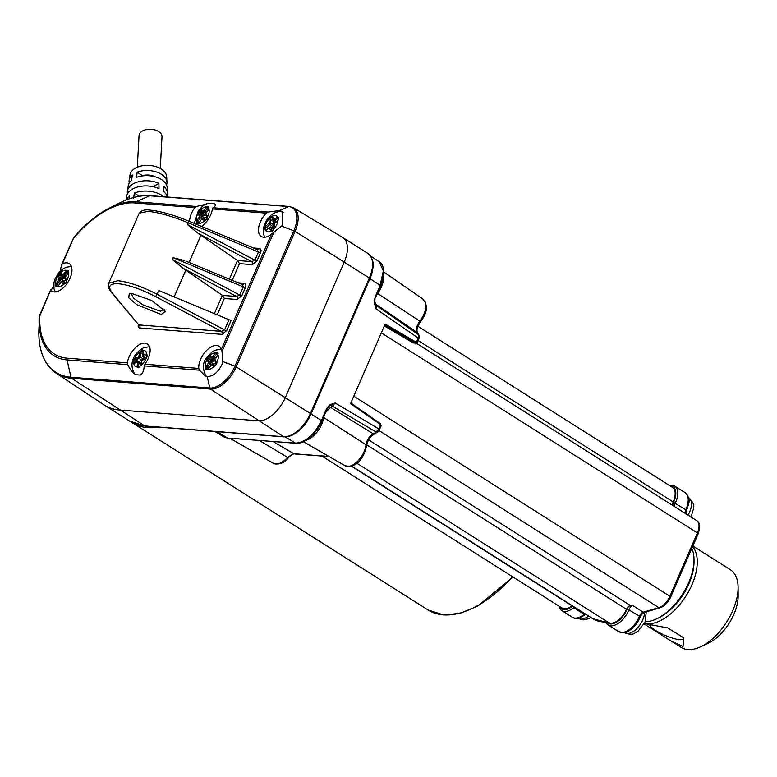 <?xml version="1.0" encoding="UTF-8"?>
<svg xmlns="http://www.w3.org/2000/svg" width="777" height="777" viewBox="0 0 777 777"><rect width="100%" height="100%" fill="white"/><g stroke="black" fill="none" stroke-linecap="round" stroke-linejoin="round"><path stroke-width="1.17" d="M131.381 293.619L133.537 298.232L143.123 304.963L160.421 311.198L164.403 309.79M132.304 293.667L151.777 300.524L165.472 311.47L161.208 314.452L136.801 304.701L128.691 297.766L129.283 293.871L132.304 293.667M138.432 324.126C137.772 326.369 138.219 327.651 139.792 327.981L221.989 334.353A2.302 1.855 94.4 0 0 221.338 331.332L155.691 296.659C141.045 289.131 128.652 284.829 118.502 283.731C109.295 283.323 107.333 286.519 112.616 293.317L138.782 324.932M108.741 283.265L117.842 280.701C128.564 281.857 141.667 286.392 157.139 294.298L224.572 329.904L221.338 331.332L139.132 324.951A2.302 1.855 94.4 0 1 139.792 327.981M112.616 293.317A2.302 1.913 140 0 1 111.83 292.803C109.003 289.957 107.984 286.762 108.751 283.226L139.2 213.209L147.999 211.344C158.751 212.432 172.164 216.249 188.228 222.814L188.549 221.076M257.478 249.689A2.302 1.855 94.4 0 0 257.537 249.689L257.537 249.689A2.302 1.855 94.4 0 0 259.353 248.436L253.351 247.97M229.38 279.166L237.49 260.499L198.203 233.372L187.461 224.572L254.885 260.178L258.44 252.01L256.915 249.504L257.537 249.689M187.461 224.572L188.228 222.814L258.44 252.01A2.302 0.534 -156.5 0 0 260.557 252.671C261.431 250.233 261.023 248.815 259.353 248.436M198.203 233.372L251.651 261.606A2.302 1.855 -85.6 0 1 252.311 264.627L239.501 263.636L237.49 260.499L251.651 261.606L254.885 260.178A2.302 0.534 -156.5 0 0 257.002 260.849L260.557 252.671M242.327 284.547A2.302 1.855 94.4 0 0 244.192 283.294L238.189 282.828M214.384 313.655L222.339 295.367L183.042 268.24L172.3 259.44L239.734 295.046L243.279 286.868L242.259 284.518L186.091 261.218M184.8 260.635L173.067 257.682L243.279 286.868A2.302 0.534 -156.5 0 0 245.396 287.539C246.27 285.091 245.872 283.683 244.192 283.294M183.042 268.24L236.49 296.464A2.302 1.855 -85.6 0 1 237.15 299.495L224.339 298.494L222.339 295.367L236.49 296.464L239.734 295.046A2.302 0.534 -156.5 0 0 241.841 295.707L245.396 287.539M226.68 330.575A2.302 0.534 23.5 0 1 224.572 329.904L229.001 319.726L231.138 320.328L226.68 330.575L221.989 334.353M155.691 296.659L158.78 290.54L229.001 319.726M135.839 374.718L140.384 375.077C142.609 373.805 143.881 370.746 144.221 365.899L144.881 364.228A16.317 8.838 -57.7 0 0 148.242 358.42A16.317 8.838 -57.7 0 0 147.63 344.056A16.317 8.838 -57.7 0 0 129.069 356.934A16.317 8.838 -57.7 0 0 127.331 362.859L127.671 364.617C130.235 369.687 132.954 373.057 135.839 374.718A15.919 8.625 -57.7 0 1 134.606 373.756C127.379 361.868 136.684 350.748 144.25 347.504L149.582 346.756M200.621 359.304A16.317 8.838 -57.7 0 0 198.757 368.405L199.456 370.182L205.05 375.806L207.216 376.563C213.529 376.447 218.706 371.833 222.746 362.733L222.037 351.389L221.28 349.553A16.317 8.838 -57.7 0 0 219.182 346.425A16.317 8.838 -57.7 0 0 200.621 359.304M260.363 221.901A16.317 8.838 -57.7 0 0 261.48 236.587A16.317 8.838 -57.7 0 0 271.474 234.12L282.488 225.33L282.352 211.499L279.419 210.518L268.22 212.053L266.278 213.121A16.317 8.838 -57.7 0 0 260.363 221.901M201.496 226.408A16.317 8.838 -57.7 0 0 210.664 214.87A16.317 8.838 -57.7 0 0 212.403 208.935L212.976 207.77C215.55 205.944 216.152 204.672 214.782 203.972L215.093 204.147M206.216 204.137L196.426 206.478L194.852 207.576A16.317 8.838 -57.7 0 0 191.492 213.384A16.317 8.838 -57.7 0 0 189.588 221.455M53.671 286.567L50.835 290.443A16.317 8.838 -57.7 0 0 52.02 291.356A16.317 8.838 -57.7 0 0 70.076 278.156A16.317 8.838 -57.7 0 0 69.464 263.791A16.317 8.838 -57.7 0 0 62.422 263.791L61.606 264.763L60.159 271.222M272.358 231.08L274.359 228.283A9.198 4.983 -57.7 0 0 277.981 220.639L278.71 217.677L277.438 216.88A9.198 4.983 -57.7 0 0 272.572 216.055L270.6 216.608L268.813 219.075A9.198 4.983 -57.7 0 0 265.19 226.719L264.481 229.108L265.744 230.478A9.198 4.983 -57.7 0 0 270.6 231.313L272.513 230.954M206.517 219.483L207.75 216.356A9.198 4.983 -57.7 0 0 208.896 209.1L208.537 206.779L206.769 207.032A9.198 4.983 -57.7 0 0 200.816 209.605L198.737 211.276L197.669 213.966A9.198 4.983 -57.7 0 0 196.513 221.212L196.989 223.601L198.64 223.281A9.198 4.983 -57.7 0 0 204.594 220.707L205.614 220.28M215.151 204.196A15.919 8.625 -57.7 0 0 214.782 203.972L214.394 203.759C204.351 202.001 202.68 206.42 198.397 210.684L194.269 223.407M138.345 367.589L140.686 365.52A9.198 4.983 -57.7 0 0 145.853 358.731L147.407 355.691L146.746 354.118A9.198 4.983 -57.7 0 0 143.59 350.495L142.026 350.019L139.889 351.903A9.198 4.983 -57.7 0 0 134.722 358.692L133.43 361.014L133.829 363.306A9.198 4.983 -57.7 0 0 136.985 366.929L138.345 367.589A0.923 0.622 -110.8 0 1 138.821 367.404M221.134 349.126L214.831 350.291L212.15 351.894L207.216 357.061C202.544 362.189 202.195 368.541 206.167 376.126A15.919 8.625 -57.7 0 0 206.429 376.398M216.433 364.306L217.055 361.927A9.198 4.983 -57.7 0 0 217.948 354.798L217.871 352.884L215.685 352.913A9.198 4.983 -57.7 0 0 209.693 355.788L207.624 357.546L206.633 360.237A9.198 4.983 -57.7 0 0 205.74 367.366L205.924 369.347L208.003 369.25A9.198 4.983 -57.7 0 0 213.996 366.375L214.967 365.928M66.084 282.575L66.88 280.176A9.198 4.983 -57.7 0 0 68.425 272.776L68.541 270.726L66.501 270.415A9.198 4.983 -57.7 0 0 60.635 272.513L58.265 274.398L57.362 276.729A9.198 4.983 -57.7 0 0 55.818 284.129L55.808 286.247L57.741 286.48A9.198 4.983 -57.7 0 0 63.597 284.382L65.55 283.255M50.68 289.908L40.064 315.209A1.981 1.068 -57.7 0 0 39.831 316.103A87.034 47.144 -57.7 0 0 67.24 358.197L127.331 362.859M283.178 212.267A15.919 8.625 -57.7 0 0 282.75 212.111C279.419 210.917 275.582 211.888 271.231 215.006L266.453 220.425L263.413 227.894L263.49 234.11L264.763 237.199M288.403 436.451A26.894 14.569 -57.7 0 0 311.091 413.966L369.939 278.613A26.894 14.569 -57.7 0 0 372.63 261.014M412.937 342.599L416.093 343.288L417.327 342.54L418.939 338.85A2.302 0.534 -156.5 0 0 418.211 338.053L418.57 334.673A23.621 12.791 -57.7 0 0 417.288 332.585L375.495 304.001A25.758 13.957 122.3 0 1 376.282 305.41L376.029 308.887L374.203 302.418L374.708 302.204M329.681 404.817L335.12 402.991L329.633 405.876L326.981 409.226L326.544 408.751L329.681 404.817A1.379 0.699 55.9 0 1 329.633 405.876A5.517 2.894 -124.3 0 1 332.459 406.206A25.758 13.957 122.3 0 1 330.536 407.41L373.271 433.828A23.621 12.791 -57.7 0 0 376.214 432.07L378.739 428.826L380.584 424.582A0.923 0.505 -55 0 0 380.555 423.786L380.555 423.786A0.923 0.505 -55 0 0 380.409 423.737L350.815 403.049M416.093 343.288L415.501 343.084A0.923 0.515 -59.7 0 0 416.365 342.298L385.169 324.038L350.573 403.603L380.613 424.601L381.08 425.922L379.467 429.623A2.302 0.534 -156.5 0 0 379.467 429.623A2.302 0.534 -156.5 0 0 378.739 428.826L335.12 402.991L332.459 406.206L376.214 432.07A2.302 1.185 -124.8 0 0 377.399 432.206L374.446 433.964A2.302 1.437 -116.5 0 1 373.271 433.828C369.289 436.305 366.861 439.937 365.986 444.745L323.718 417.54A19.357 10.48 122.3 0 1 305.934 440.336M413.325 342.968L415.501 343.084L384.722 325.077M384.353 325.913L413.277 342.919M417.152 341.977L416.394 342.307A0.923 0.534 120.7 0 1 415.501 343.084M374.203 302.418L375.116 297.047L374.757 302.234L376.029 308.887L418.211 338.053L416.365 342.298M375.553 297.523L380.691 285.713C385.062 272.95 384.498 264.928 379.03 261.616L370.59 256.022M375.116 297.047L379.992 285.839L380.429 286.315M379.992 285.839L383.352 270.804L379.03 261.616M227.603 438.102A1.379 1.136 93.9 0 0 228.03 438.238L223.999 436.995L227.603 438.102L295.454 443.143C305.584 442.472 314.238 434.955 321.406 420.571L311.091 413.966M285.14 436.907L295.454 443.143A1.379 1.117 94.5 0 0 295.862 443.278C303.467 444.337 316.317 434.508 321.843 421.047L321.406 420.571L321.668 419.968L322.105 420.454L326.981 409.226M323.446 417.356A5.517 2.904 -171.2 0 0 323.718 417.54L324.048 415.986M350.835 403.001L380.575 423.795A0.923 0.515 125.3 0 1 380.613 424.601M374.922 303.516A5.517 4.516 146 0 0 375.495 304.001L374.737 301.058M377.379 293.337A5.517 0.544 -144 0 1 377.651 293.502L376.66 294.978M328.516 406.847A5.517 3.263 -119.5 0 1 330.536 407.41L325.573 412.461M419.133 335.402A2.302 1.816 156.3 0 0 419.104 335.314L417.608 332.877A2.302 1.904 140.2 0 0 417.608 332.867A2.302 1.904 140.2 0 0 417.288 332.585C415.627 329.73 416.423 325.961 419.667 321.289A17.211 9.324 -57.7 0 0 423.077 299.194C428.137 305.322 427.321 312.81 420.619 321.659L377.651 293.502A19.357 10.48 122.3 0 0 383.585 275.466M288.539 457.634A2.302 0.515 -139.2 0 1 287.548 457.323L293.861 453.749L328.962 456.468M56.129 373.164C44.338 364.899 38.588 350.786 38.85 330.856A101.69 55.089 -57.7 0 0 70.969 377.243A1.836 1.486 94.4 0 0 71.669 378.321A102.253 55.39 122.3 0 1 56.129 373.164L103.924 404.827A103.448 56.041 -57.7 0 0 104.458 405.167A103.448 56.041 -57.7 0 0 119.648 410.042L258.469 420.813A27.583 14.948 -57.7 0 0 285.373 397.465L344.221 262.111A27.583 14.948 -57.7 0 0 342.774 237.539A27.583 14.948 -57.7 0 0 342.628 237.451L293.551 207.809A26.399 14.297 122.3 0 1 295.075 231.4L293.832 230.788A25.835 13.996 -57.7 0 0 288.675 206.565L149.864 195.794A101.69 55.089 -57.7 0 0 119.852 202.865C130.808 197.416 141.006 195.027 150.447 195.697A1.836 1.486 94.4 0 0 149.864 195.794L135.839 201.787L196.426 206.478M231.973 438.267A1.379 1.185 89.9 0 0 232.527 438.403L292.531 443.007A1.379 1.117 94.4 0 0 292.579 443.007M292.113 442.871A1.379 1.117 94.4 0 0 292.531 443.007L295.862 443.278A1.379 1.117 94.5 0 0 295.901 443.278M329.273 456.653L294.512 453.953C293.725 453.341 291.734 454.564 288.539 457.624A2.302 0.515 -139.2 0 1 288.539 457.624C284.265 463.141 279.205 465.034 273.368 463.296A17.211 9.324 -57.7 0 0 275.718 464.005A17.211 9.324 -57.7 0 0 287.548 457.323L259.197 440.413M645.25 621.717A45.979 24.903 -57.7 0 0 656.41 618.939A45.979 24.903 -57.7 0 0 688.655 582.74A45.979 24.903 -57.7 0 0 694.007 559.527A45.979 24.903 -57.7 0 0 691.812 548.387M694.007 559.527L694.026 561.616A43.677 23.66 122.3 0 1 688.937 583.673A43.677 23.66 122.3 0 1 658.304 618.055L656.41 618.939M692.598 546.561A45.979 24.903 122.3 0 1 691.918 584.809A45.979 24.903 122.3 0 1 647.076 623.727A45.979 24.903 122.3 0 1 644.521 623.329M671.338 641.19L682.993 646.464L683.838 637.888L667.725 627.903L645.056 623.678L645.231 624.669L681.138 647.396A45.979 24.903 -57.7 0 0 700.495 646.833A45.979 24.903 -57.7 0 0 732.74 610.644A45.979 24.903 -57.7 0 0 738.092 587.422A45.979 24.903 -57.7 0 0 730.312 569.696L692.851 545.988M738.092 587.422L738.15 595.784A36.781 19.92 122.3 0 1 733.867 614.354A36.781 19.92 122.3 0 1 708.07 643.307L700.495 646.833M683.158 637.082A18.386 4.264 23.5 0 1 683.507 638.733A18.386 4.264 23.5 0 1 679.71 639.665A18.386 4.264 23.5 0 1 655.837 630.565A18.386 4.264 23.5 0 1 649.776 624.067A18.386 4.264 23.5 0 1 649.805 624.018M574.533 607.128A4.594 2.486 -57.7 0 0 573.717 607.682A18.386 9.965 122.3 0 1 561.8 610.596A18.386 9.965 122.3 0 1 558.954 606.079M378.972 430.545L658.799 607.643L643.249 612.179A2.302 1.651 73.7 0 0 644.395 612.383C642.647 613.16 641.258 614.694 640.229 617.006A2.302 0.612 -157.9 0 0 639.481 616.161A4.594 2.486 122.3 0 1 639.558 615.986A4.594 2.486 122.3 0 1 643.249 612.179L632.799 605.574A4.594 2.486 -57.7 0 0 629.108 609.372A4.594 2.486 -57.7 0 0 629.03 609.547A18.386 9.965 122.3 0 1 628.739 610.246A18.386 9.965 122.3 0 1 608.1 624.951A18.386 9.965 122.3 0 1 605.254 620.434M605.827 620.794A17.007 9.217 -57.7 0 0 615.724 622.61A17.007 9.217 -57.7 0 0 626.942 609.566A17.007 9.217 -57.7 0 0 627.224 608.915A5.973 3.234 122.3 0 1 627.321 608.682A5.973 3.234 122.3 0 1 628.875 606.138L632.799 605.574M356.808 463.189L608.352 622.387A16.094 8.712 -57.7 0 0 626.408 609.527A16.094 8.712 -57.7 0 0 626.515 609.285A4.594 2.486 122.3 0 1 628.875 606.138M669.347 485.411A18.386 9.965 122.3 0 1 674.65 486.043A18.386 9.965 122.3 0 1 675.621 502.428A18.386 9.965 122.3 0 1 675.3 503.127A4.594 2.486 -57.7 0 0 675.223 503.302A4.594 2.486 -57.7 0 0 674.98 506.886M673.047 505.662L672.746 505.235A5.973 3.234 122.3 0 1 673.436 502.622A5.973 3.234 122.3 0 1 673.533 502.389A17.007 9.217 -57.7 0 0 673.834 501.738A17.007 9.217 -57.7 0 0 669.92 485.771M672.746 505.235A4.594 2.486 122.3 0 1 673.183 501.942A16.094 8.712 -57.7 0 0 673.29 501.699A16.094 8.712 -57.7 0 0 672.445 487.373L417.929 326.291M559.518 606.439A17.007 9.217 -57.7 0 0 572.581 606.118A5.973 3.234 122.3 0 1 572.736 605.992M321.95 456.08L562.043 608.041A16.094 8.712 -57.7 0 0 572.027 605.846A4.594 2.486 122.3 0 1 572.251 605.681M167.482 197.018A20.688 12.49 -176.9 0 0 163.898 191.715L163.792 186.461A20.115 12.141 -176.9 0 1 167.502 193.269A20.115 12.141 -176.9 0 1 167.123 195.989M166.55 184.994A18.969 11.451 -176.9 0 0 166.958 182.265L166.686 176.767A18.386 11.101 -176.9 0 0 161.237 169.017A18.386 11.101 -176.9 0 0 142.065 165.802A18.386 11.101 -176.9 0 0 130.031 174.767L129.157 180.206A18.969 11.451 -176.9 0 0 129.264 182.954M166.958 182.265A18.969 11.451 -176.9 0 0 161.344 174.271A18.969 11.451 -176.9 0 0 137.189 172.173L142.638 175.874M167.502 193.269L167.23 187.772A19.542 11.791 -176.9 0 0 161.441 179.536A19.542 11.791 -176.9 0 0 136.48 177.409L137.189 172.173M163.724 196.727A21.261 12.83 -176.9 0 0 161.752 195.309A21.261 12.83 -176.9 0 0 134.334 193.084L133.625 198.32M155.264 176.826A11.49 6.935 -176.9 0 0 142.647 175.631M129.157 180.206A18.969 11.451 -176.9 0 1 132.352 174.971L131.634 180.196A19.542 11.791 -176.9 0 0 128.283 185.635L127.409 191.074A20.115 12.141 -176.9 0 0 127.486 193.823M129.069 198.941L129.487 195.882A21.261 12.83 -176.9 0 0 126.243 200M134.334 193.084L139.336 196.26M160.266 168.444L161.995 136.83A11.49 6.935 -176.9 0 0 158.595 131.546A11.49 6.935 -176.9 0 0 146.27 129.604A11.49 6.935 -176.9 0 0 139.044 135.577L137.315 167.191M153.137 186.674L158.887 183.362L159.003 188.617A20.688 12.49 -176.9 0 0 126.544 196.513L125.961 200.107M158.887 183.362A20.115 12.141 -176.9 0 0 127.409 191.074M63.364 282.032A1.379 0.748 -57.7 0 0 63.452 280.759L61.655 278.555L64.238 278.147L64.549 277.195M60.956 273.825A0.923 0.758 -39.2 0 1 60.8 273.689A1.379 0.748 -57.7 0 0 59.625 274.3L62.558 276.156L64.238 278.147L62.005 276.874L62.558 276.156A1.379 0.748 122.3 0 1 62.694 276M273.562 224.708L273.057 221.222L273.951 221.552M213.228 364.394A1.379 0.748 -57.7 0 0 213.044 363.743L210.936 361.975L213.471 361.451L213.626 359.77M210.023 357.051A1.379 0.748 -57.7 0 0 208.712 357.75L213.471 361.451L211.13 360.363L211.655 359.605A1.379 0.748 122.3 0 1 212.344 358.964M204.06 218.599A1.379 0.748 -57.7 0 0 203.962 217.677L201.962 215.734L204.526 215.258L204.778 213.889M201.088 210.849A1.379 0.748 -57.7 0 0 199.825 211.49L204.526 215.258L202.224 214.093L202.768 213.354A1.379 0.748 122.3 0 1 203.205 212.888M252.311 264.627L257.002 260.849M239.501 263.636L232.226 280.351M138.724 324.873L111.83 292.803A2.302 1.913 140 0 1 111.781 292.744M237.15 299.495L241.841 295.707M224.339 298.494L217.239 314.84M173.067 257.682L172.3 259.44M144.881 364.228L198.757 368.405M221.28 349.553L271.474 234.12M266.278 213.121L212.403 208.935M194.852 207.576L134.761 202.914A87.034 47.144 -57.7 0 0 73.728 238.15A1.981 1.068 -57.7 0 0 73.184 239.025L62.422 263.791M273.504 233.013L222.037 351.389M212.976 207.77L268.22 212.053M199.456 370.182L144.221 365.899M39.171 316.977A3.574 1.933 122.3 0 1 39.578 315.423A2.302 0.534 23.5 0 1 39.588 315.326A2.302 0.534 23.5 0 1 40.064 315.209M127.671 364.617L67.075 359.916A88.627 48.009 122.3 0 1 39.083 319.493A88.627 48.009 122.3 0 1 39.171 317.045A2.302 1.389 2.9 0 1 39.171 317.026A2.302 1.389 2.9 0 1 39.831 316.103M207.216 376.563L209.78 388.014L70.969 377.243L67.075 359.916A2.302 1.855 -85.6 0 1 67.24 358.197M73.728 238.15L73.689 237.665A88.627 48.009 122.3 0 1 109.683 207.945A88.627 48.009 122.3 0 1 135.839 201.787A2.302 1.855 -85.6 0 0 134.761 202.914M145.221 426.107L129.604 421.085A103.448 56.041 -57.7 0 0 144.794 425.961L71.669 378.321L210.48 389.092L283.615 436.723A1.379 1.117 94.4 0 0 284.042 436.868L145.221 426.107A1.379 1.117 -85.6 0 1 144.794 425.961L283.615 436.723A27.583 14.948 -57.7 0 0 310.518 413.374L369.366 278.02L344.221 262.111L295.075 231.4L236.227 366.744A26.399 14.297 122.3 0 1 210.48 389.092A1.836 1.486 94.4 0 1 209.78 388.014A25.835 13.996 -57.7 0 0 234.984 366.142L223.116 361.674M284.042 436.868C294.726 436.188 303.7 428.515 310.965 413.859L234.984 366.142L293.832 230.788L281.973 226.321M150.447 195.697L289.267 206.468A1.836 1.486 94.4 0 0 288.675 206.565L279.419 210.518M380.691 285.703L369.939 278.613M321.668 419.968L326.544 408.751M374.98 303.846A5.517 4.371 155.4 0 0 375.029 303.933A5.517 4.371 155.4 0 0 376.282 305.41L418.57 334.673A2.302 1.816 156.3 0 1 419.104 335.305A2.302 1.816 156.3 0 0 419.104 335.305L418.939 338.85M228.03 438.238A1.379 1.136 93.9 0 0 228.069 438.238L228.108 438.238A1.379 1.127 93.6 0 1 227.671 438.102L217.055 431.672M369.366 278.02L369.823 278.506C372.775 268.823 376.466 261.995 367.919 253.457A27.583 14.948 -57.7 0 1 369.366 278.02M344.93 465.666A17.211 9.324 -57.7 0 0 347.28 466.375A17.211 9.324 -57.7 0 0 365.986 444.745A2.302 1.321 -174.5 0 1 366.618 445.765L366.618 445.765C364.578 455.031 358.343 468.939 344.93 465.666L303.36 441.715M377.418 432.197A2.302 1.185 -124.8 0 1 377.399 432.206L379.467 429.613M294.512 453.953A2.302 1.855 -85.6 0 1 293.861 453.749L272.931 441.482M381.332 332.857L697.425 532.915A13.792 7.469 -57.7 0 0 696.697 520.629A13.792 7.469 -57.7 0 0 696.648 520.6L416.453 343.269L696.697 520.629C699.931 522.523 700.427 526.884 698.183 533.721A2.302 0.534 23.5 0 0 697.425 532.915L669.881 596.25A2.302 0.534 23.5 0 1 670.638 597.066L698.183 533.721M688.033 515.141A16.094 8.712 -57.7 0 0 689.617 512.033A16.094 8.712 -57.7 0 0 688.772 497.698C697.134 506.283 692.754 508.459 691.889 514.471L690.695 516.831M578.078 618.181L578.37 618.375A16.094 8.712 -57.7 0 0 588.568 616.015M624.378 632.536L624.679 632.721A16.094 8.712 -57.7 0 0 642.734 619.861A16.094 8.712 -57.7 0 0 644.599 612.325M585.732 614.218L585.363 614.49C579.613 618.57 575.242 619.473 572.251 617.21A18.386 9.965 -57.7 0 0 584.168 614.296L573.717 607.682L572.581 606.118M585.363 614.49A2.302 1 -129.4 0 1 584.168 614.296A4.594 2.486 122.3 0 1 584.984 613.743M640.229 617.006L639.947 617.676C637.363 623.358 633.779 627.67 629.185 630.613C627.301 632.682 623.746 632.993 618.55 631.565A18.386 9.965 -57.7 0 0 639.189 616.86A18.386 9.965 -57.7 0 0 639.481 616.161L627.224 608.915M626.515 609.285L366.734 444.871M353.797 396.202L669.881 596.25A13.792 7.469 -57.7 0 1 658.799 607.643A2.302 1.651 73.7 0 0 659.945 607.847C664.481 606.215 668.055 602.622 670.638 597.066M605.837 622.241L592.764 618.667A68.968 37.354 -57.7 0 0 605.72 621.988M685.431 513.5A4.594 2.486 122.3 0 1 685.673 509.916A4.594 2.486 122.3 0 1 685.751 509.741L686.528 510.518L685.965 514.053M674.65 486.043L685.1 492.657A18.386 9.965 -57.7 0 1 686.072 509.042A18.386 9.965 -57.7 0 1 685.751 509.741L673.533 502.389M572.027 605.846L351.35 466.181M368.667 439.869L630.807 605.778M418.191 340.559L673.183 501.942M174.155 296.931L185.82 270.105M189.151 262.441L200.981 235.237M55.818 284.129A2.302 1.243 122.3 0 1 56.109 283.702L59.188 279.759L57.508 277A2.302 1.243 122.3 0 1 57.362 276.729M55.808 286.247A0.923 0.758 -39.2 0 1 56.74 286.189L57.071 286.596A1.379 0.748 -57.7 0 0 57.119 286.645M58.829 273.679L59.625 274.3L59.062 275.019A1.379 0.748 -57.7 0 0 58.712 276.69L60.509 278.894A1.379 0.748 122.3 0 1 60.169 280.575L57.09 284.518A1.379 0.748 -57.7 0 0 56.74 286.189L57.323 286.567M58.45 285.373L56.109 283.702M61.684 281.536L59.188 279.759M56.138 286.645A0.923 0.758 -39.2 0 1 57.071 286.596L58.158 285.985M66.317 280.458A3.215 1.739 122.3 0 1 65.88 280.147A1.836 1.525 140.8 0 1 63.452 280.759L60.509 278.894A0.923 0.758 140.8 0 0 59.305 279.196M63.597 284.382A2.302 1.243 122.3 0 1 63.384 284.207L61.14 282.158L58.071 286.101A2.302 1.243 122.3 0 1 57.741 286.48M58.071 286.101L61.247 282.051M58.265 274.398L62.005 276.874A1.379 0.748 122.3 0 0 61.655 278.555L58.712 276.69A0.923 0.758 140.8 0 0 57.508 277M61.14 282.158L62.694 281.614A1.379 0.748 122.3 0 1 62.801 281.701L64.598 283.906A1.379 0.748 -57.7 0 0 64.646 283.955M61.587 282.002A0.923 0.758 -39.2 0 1 62.801 281.701L65.433 283.372M62.073 281.643A1.379 0.748 122.3 0 1 62.694 281.614L65.453 283.352M63.384 284.207A0.923 0.758 -39.2 0 1 64.598 283.906L64.666 283.945M60.635 272.513A2.302 1.243 122.3 0 1 60.859 272.698L63.092 274.737L66.171 270.794A2.302 1.243 122.3 0 1 66.501 270.415M68.347 271.027A1.379 0.748 -57.7 0 0 67.152 271.61L64.073 275.553A1.379 0.748 122.3 0 1 62.85 276.117A1.379 0.748 122.3 0 1 62.752 276.029A0.923 0.758 -39.2 0 1 62.597 275.893L60.8 273.689A0.923 0.758 -39.2 0 1 60.859 272.698M64.773 277.331L62.597 275.893A0.923 0.758 -39.2 0 1 62.655 274.893M65.433 276.408L63.092 274.737M68.425 272.776A2.302 1.243 122.3 0 1 68.133 273.193L64.938 277.7L66.735 279.905A2.302 1.243 122.3 0 1 66.88 280.176M66.735 279.905A0.923 0.758 140.8 0 0 66.676 280.895L66.084 282.546M68.434 272.426L66.171 270.794M64.938 277.7A0.923 0.758 140.8 0 0 65.035 278.826M68.483 271.134A0.923 0.758 -39.2 0 1 68.211 270.328M68.327 270.998L68.648 271.396A0.923 0.758 -39.2 0 1 68.541 270.726M65.967 280.021A1.836 1.525 140.8 0 1 65.88 280.147A3.215 1.739 122.3 0 1 65.705 283.032M64.782 277.311L62.976 276.165M265.19 226.719A2.302 1.243 122.3 0 1 265.54 226.389L269.337 222.989L268.823 219.464A2.302 1.243 122.3 0 1 268.813 219.075M264.481 229.108A0.923 0.651 -8.3 0 1 265.472 229.176L265.559 229.817A1.379 0.748 -57.7 0 0 265.734 230.177M272.406 216.88A1.379 0.748 -57.7 0 0 271.581 217.113L270.94 217.628A1.379 0.748 -57.7 0 0 270.114 219.367L270.629 222.882A1.379 0.748 122.3 0 1 269.813 224.611L266.288 227.447A1.379 0.748 -57.7 0 0 265.472 229.176L266.385 229.759M267.958 228.506L265.54 226.389M271.659 227.35L272.746 226.476L269.065 223.562M264.578 229.749A0.923 0.651 -8.3 0 1 265.559 229.817L265.967 230.079M273.562 224.738L270.629 222.882A0.923 0.651 171.7 0 0 269.337 222.989M270.6 231.313A2.302 1.243 122.3 0 1 270.503 230.983L269.629 227.399L266.103 230.235A2.302 1.243 122.3 0 1 265.744 230.478M273.067 220.853A1.379 0.748 122.3 0 0 273.057 221.222L270.114 219.367A0.923 0.651 171.7 0 0 268.823 219.464M269.629 227.399L265.783 230.215M272.678 218.725L270.289 216.87M269.988 227.467A0.923 0.651 -8.3 0 1 271.29 227.36L271.804 230.886A1.379 0.748 -57.7 0 0 271.969 231.245L272.028 231.274M270.182 227.175A1.379 0.748 122.3 0 1 271.066 226.971A1.379 0.748 122.3 0 1 271.29 227.36L273.999 229.079M272.523 217.715L270.92 216.356M270.503 230.983A0.923 0.651 -8.3 0 1 271.804 230.886L272.212 231.138M272.572 216.055A2.302 1.243 122.3 0 1 272.669 216.375L273.553 219.959L277.068 217.123A2.302 1.243 122.3 0 1 277.438 216.88M272.678 217.307A0.923 0.651 -8.3 0 1 272.669 216.375M278.642 217.948A1.379 0.748 -57.7 0 0 277.816 218.182L274.291 221.008A1.379 0.748 122.3 0 1 273.417 221.222A1.379 0.748 122.3 0 1 273.193 220.823A0.923 0.651 -8.3 0 1 273.183 219.891M275.961 222.067L273.553 219.959M277.632 220.969L277.981 220.639A2.302 1.243 122.3 0 1 277.632 220.969L274.106 223.795L274.349 227.894A2.302 1.243 122.3 0 1 274.359 228.283M274.349 227.894A0.923 0.651 171.7 0 0 274.223 228.71M278.749 218.774L277.068 217.123M273.834 224.378A0.923 0.651 171.7 0 0 273.582 224.922L274.096 228.438L271.94 231.245M278.788 218.269A0.923 0.651 -8.3 0 1 278.71 217.677M274.058 228.875A1.379 0.748 -57.7 0 0 273.999 228.826L271.066 226.971L269.706 227.098M278.7 217.978L277.71 220.668L274.184 223.494L273.582 224.922A1.379 0.748 -57.7 0 1 272.746 226.476A1.836 0.826 -128.8 0 1 274.019 227.904M205.74 367.366A2.302 1.243 122.3 0 1 206.002 366.919L208.935 362.228L206.818 360.46A2.302 1.243 122.3 0 1 206.633 360.237M205.924 369.347A0.923 0.767 -50.2 0 1 206.837 369.269L207.216 369.59A0.923 0.767 -50.2 0 0 206.313 369.667M207.886 357.177L208.712 357.75L208.197 358.498A1.379 0.748 -57.7 0 0 207.993 360.12L210.111 361.888A1.379 0.748 122.3 0 1 209.907 363.5L207.041 367.657A1.379 0.748 -57.7 0 0 206.837 369.269L207.304 369.561M208.372 368.502L206.002 366.919M211.257 364.355L208.867 362.762M216.919 363.063A3.215 1.739 122.3 0 1 215.394 363.053A1.836 1.544 129.8 0 1 213.044 363.743L210.111 361.888A0.923 0.767 129.8 0 0 208.935 362.228M213.996 366.375A2.302 1.243 122.3 0 1 213.743 366.239L211.626 364.471L208.314 368.852A2.302 1.243 122.3 0 1 208.003 369.25M207.362 357.935L211.13 360.363A1.379 0.748 122.3 0 0 210.936 361.975L207.993 360.12A0.923 0.767 129.8 0 0 206.818 360.46M211.626 364.471A0.923 0.767 -50.2 0 1 212.801 364.131L214.908 365.889A0.923 0.767 -50.2 0 0 213.743 366.239M212.539 364.034A1.379 0.748 122.3 0 1 212.762 364.102A1.379 0.748 122.3 0 1 212.801 364.131L215.287 365.705M209.693 355.788A2.302 1.243 122.3 0 1 209.945 355.924L212.063 357.692L215.375 353.312A2.302 1.243 122.3 0 1 215.685 352.913M212.063 358.751L210.072 357.09A0.923 0.767 -50.2 0 1 209.945 355.924M217.482 352.564A0.923 0.767 -50.2 0 0 217.696 353.35L217.774 353.399A0.923 0.767 -50.2 0 1 217.696 353.35A1.379 0.748 -57.7 0 0 216.414 354.05L213.549 358.207A1.379 0.748 122.3 0 1 212.238 358.887A1.379 0.748 122.3 0 1 212.189 358.857A0.923 0.767 -50.2 0 1 212.063 357.692M214.879 359.052L212.51 357.469M217.948 354.798A2.302 1.243 122.3 0 1 217.686 355.244L214.753 359.936L216.87 361.703A2.302 1.243 122.3 0 1 217.055 361.927M216.87 361.703A0.923 0.767 129.8 0 0 216.9 362.791L214.811 361.052A0.923 0.767 129.8 0 0 214.889 361.111L216.929 362.82M217.735 354.885L215.375 353.312M214.753 359.936A0.923 0.767 129.8 0 0 214.811 361.052L214.85 359.353M214.821 359.401L217.715 355.196M218.084 353.671L218.046 353.622A0.923 0.767 -50.2 0 1 217.871 352.884M217.686 355.244L218.046 353.622M215.753 361.839A1.836 1.544 129.8 0 1 215.394 363.053A3.215 1.739 122.3 0 1 215.647 365.375M210.004 357.041L212.276 358.916M134.722 358.692A2.302 1.243 122.3 0 1 135.081 358.508L138.539 357.197L139.773 352.36A2.302 1.243 122.3 0 1 139.889 351.903M133.43 361.014L134.411 361.247L134.256 362.033A1.379 0.748 -57.7 0 0 134.431 362.81M143.356 350.767L143.298 350.709A1.379 0.748 -57.7 0 0 142.851 350.757L142.22 350.99A1.379 0.748 -57.7 0 0 141.055 352.535L140.219 356.857A1.379 0.748 122.3 0 1 139.044 358.391L135.587 359.712A1.379 0.748 -57.7 0 0 134.411 361.247L135.956 362.218M138.238 361.392L135.587 359.712A0.923 0.622 -110.8 0 1 135.081 358.508M141.822 360.149L139.044 358.391A0.923 0.622 -110.8 0 1 138.539 357.197M133.285 361.8L135.081 362.548M142.715 359.644A1.379 0.748 -57.7 0 0 143.153 358.712L138.928 356.682M136.985 366.929A2.302 1.243 122.3 0 1 137.034 366.501L137.869 362.179L134.168 363.218A2.302 1.243 122.3 0 1 133.829 363.306M142.813 353.652L139.773 352.36M137.626 361.907A0.923 0.622 -110.8 0 1 138.432 361.538A1.379 0.748 122.3 0 1 138.947 361.548A1.379 0.748 122.3 0 1 139.151 362.354L138.316 366.676A1.379 0.748 -57.7 0 0 138.481 367.453L139.18 367.181A0.923 0.622 -110.8 0 1 139.345 367.152M143.201 351.612L142.22 350.99A0.923 0.622 -110.8 0 1 141.715 350.145M137.869 362.179L140.919 363.471M143.308 351.049L142.851 350.757A0.923 0.622 -110.8 0 1 142.346 349.903M137.034 366.501L139.141 367.2M143.59 350.495A2.302 1.243 122.3 0 1 143.541 350.922L142.706 355.244L146.406 354.195A2.302 1.243 122.3 0 1 146.746 354.118M143.434 351.476L143.541 350.922M142.735 355.895L142.706 355.244M138.966 367.346A0.923 0.622 -110.8 0 1 139.18 367.181L140.656 365.569M147.368 355.38A1.379 0.748 -57.7 0 0 146.911 355.4L143.444 356.711A0.923 0.622 -110.8 0 1 142.949 355.516M146.037 358.352L143.444 356.711A1.379 0.748 122.3 0 1 142.939 356.701L142.453 355.477L143.298 350.709M145.853 358.731A2.302 1.243 122.3 0 1 145.493 358.916L142.036 360.227L140.812 365.064A2.302 1.243 122.3 0 1 140.686 365.52M140.812 365.064L141.54 361.295M147.358 355.924L146.911 355.4A0.923 0.622 -110.8 0 1 146.406 354.195M141.647 360.742L142.366 359.78A0.923 0.622 -110.8 0 0 142.036 360.227M145.493 358.916A0.923 0.622 -110.8 0 1 146.125 358.459M138.792 361.47L141.647 360.382M143.473 357.041L143.153 358.712A1.836 0.903 -169.1 0 0 144.143 359.1M196.513 221.212A2.302 1.243 122.3 0 1 196.795 220.775L199.835 216.152L197.834 214.209A2.302 1.243 122.3 0 1 197.669 213.966M196.63 223.252A0.923 0.767 -45.8 0 1 197.543 223.184L197.912 223.533A1.379 0.748 -57.7 0 0 197.931 223.553L197.98 223.591M199.009 210.907L199.825 211.49L199.291 212.238A1.379 0.748 -57.7 0 0 199.029 213.879L201.02 215.821A1.379 0.748 122.3 0 1 200.757 217.463L197.805 221.542A1.379 0.748 -57.7 0 0 197.543 223.184L198.057 223.504M199.145 222.387L196.795 220.775M202.156 218.347L199.747 216.696M196.989 223.601A0.923 0.767 -45.8 0 1 197.912 223.533L199.019 222.814M207.576 217.21A3.215 1.739 122.3 0 1 206.342 217.026A1.836 1.535 134.2 0 1 203.962 217.677L201.02 215.821A0.923 0.767 134.2 0 0 199.835 216.152M204.594 220.707A2.302 1.243 122.3 0 1 204.361 220.561L201.913 218.813L198.97 222.892A2.302 1.243 122.3 0 1 198.64 223.281M198.97 222.892L201.981 218.735M198.475 211.645L202.224 214.093A1.379 0.748 122.3 0 0 201.962 215.734L199.029 213.879A0.923 0.767 134.2 0 0 197.834 214.209M201.913 218.813L203.487 218.24A1.379 0.748 122.3 0 1 203.555 218.288L205.546 220.231A1.379 0.748 -57.7 0 0 205.565 220.25L205.575 220.25A0.923 0.767 -45.8 0 0 204.361 220.561M202.37 218.619A0.923 0.767 -45.8 0 1 203.555 218.288L206.119 219.91M203.108 218.182A1.379 0.748 122.3 0 1 203.487 218.24L206.128 219.901M200.816 209.605A2.302 1.243 122.3 0 1 201.058 209.761L203.05 211.694L206.449 207.42A2.302 1.243 122.3 0 1 206.769 207.032M202.972 212.665L201.175 210.907A0.923 0.767 -45.8 0 1 201.058 209.761M208.722 207.546A1.379 0.748 -57.7 0 0 207.459 208.187L204.516 212.267A1.379 0.748 122.3 0 1 203.234 212.908A1.379 0.748 122.3 0 1 203.166 212.849A0.923 0.767 -45.8 0 1 203.05 211.694M208.896 209.1A2.302 1.243 122.3 0 1 208.625 209.537L205.672 213.617L207.576 216.113A0.923 0.767 134.2 0 0 207.566 217.162L206.517 219.464M205.856 213.121L203.496 211.499M208.78 209.023L206.449 207.42M205.584 214.17A0.923 0.767 134.2 0 0 205.701 215.326L207.508 217.074M208.984 207.77L208.809 207.605A0.923 0.767 -45.8 0 1 208.537 206.779M208.702 207.527L209.042 207.857A0.923 0.767 -45.8 0 1 208.896 207.138M206.672 216.288A1.836 1.535 134.2 0 1 206.342 217.026A3.215 1.739 122.3 0 1 206.429 219.57M201.068 210.829L203.312 212.947M158.12 427.107A103.448 56.041 122.3 0 1 147.407 427.612A103.448 56.041 122.3 0 1 132.216 422.737L428.069 609.984A103.448 56.041 -57.7 0 0 443.269 614.86A103.448 56.041 -57.7 0 0 512.558 576.719M257.42 249.66L188.626 221.056C173.261 214.802 160.334 211.14 149.844 210.091C145.843 209.45 142.521 210.14 139.87 212.16L139.2 213.209M55.293 291.967L54.011 288.83L53.934 282.76L54.934 279.254L58.314 273.31L62.432 269.26L66.268 267.181L71.416 266.501M38.85 330.856L39.588 315.326L50.602 289.996M61.713 264.442L73.601 237.704C84.975 224.291 96.999 214.365 109.683 207.945L119.852 202.865M289.267 206.468L293.551 207.809M413.189 342.9L384.343 325.942M321.843 421.047L322.105 420.435M223.999 436.995L214.918 431.507M310.965 413.859L369.823 278.506M380.575 423.795L381.07 425.932M420.61 321.659C417.2 326.738 416.19 330.478 417.608 332.867M374.446 433.964C370.153 436.674 367.54 440.608 366.618 445.765M273.368 463.296L230.06 438.345M423.077 299.194L383.76 271.969M228.108 438.238L232.498 438.403M342.774 237.539L367.919 253.457M104.458 405.167L129.604 421.085M644.182 623.999L645.231 624.669M578.37 618.375L583.546 619.881L588.801 618.706L590.928 617.511M624.679 632.721C634.003 636.178 633.721 632.983 637.839 631.439L645.007 622.299L646.289 611.829M572.251 617.21L561.8 610.596M618.55 631.565L608.1 624.951M644.395 612.383L659.945 607.847M685.1 492.657C691.967 500.233 688.286 503.379 686.829 509.848L686.528 510.518M351.67 466.083L592.764 618.667M65.521 283.265L64.695 283.993M68.638 271.377L64.986 276.991L64.879 278.69L66.667 280.885M272.455 216.909L272.921 220.445L275.437 222.494M215.287 365.695L212.762 364.102L211.072 364.578L207.265 369.629M216.424 364.287L216.89 362.781M141.025 362.869L137.956 361.46L134.499 362.781M142.366 359.78L145.823 358.469L147.416 355.41M145.765 358.488L142.939 356.701M209.071 207.877L205.575 213.49L205.594 215.239L207.585 217.181M428.069 609.984L443.696 615.005L460.062 613.315L477.777 606.07L513.082 577.049M130.924 421.872L132.216 422.737"/></g></svg>
